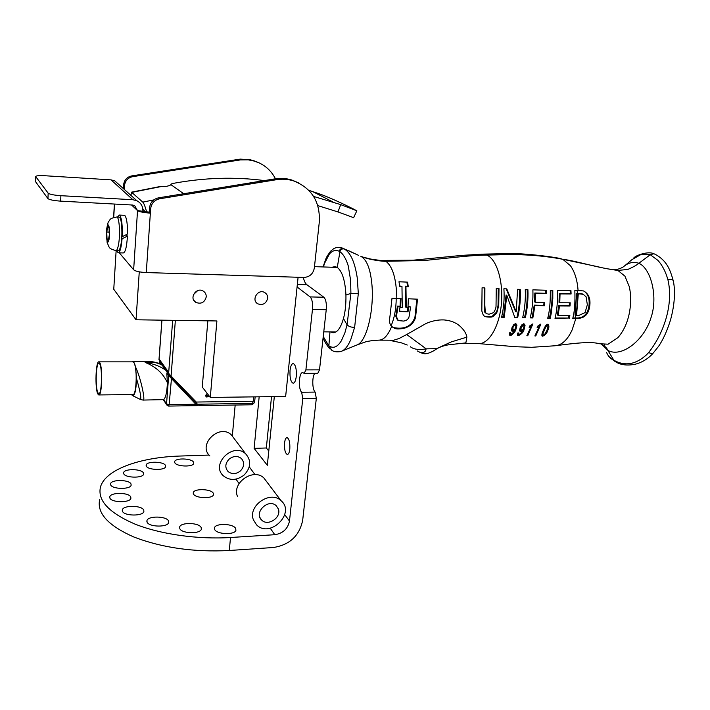 <?xml version="1.0" encoding="UTF-8"?>
<svg xmlns="http://www.w3.org/2000/svg" width="710" height="710" viewBox="0 0 710 710"><rect width="100%" height="100%" fill="white"/><g stroke="black" fill="none" stroke-linecap="round" stroke-linejoin="round"><path stroke-width="1.06" d="M284.559 442.987C284.994 439.499 285.837 437.706 287.08 437.6C289.21 438.815 290.115 442.667 289.804 449.128C289.361 452.607 288.526 454.391 287.293 454.498C285.154 453.264 284.24 449.421 284.559 442.987M232.303 436.126L235.179 405.037M314.858 373.345C311.947 376.362 312.16 389.604 315.169 392.089L301.661 392.239L302.771 398.638L289.476 521.042C287.834 528.87 282.935 533.423 274.779 534.71L230.519 537.505C197.735 539.582 160.345 534.284 134.731 523.989C108.719 512.673 97.305 500.319 100.5 486.936C105.453 469.354 140.358 457.169 180.296 456.033L209.068 455.074M301.661 392.239C297.996 389.133 298.99 371.756 302.788 372.643L304.2 373.389L305.895 369.892L312.462 309.445L326.245 309.711C326.698 303.552 325.908 299.389 323.866 297.241L310.146 296.913C312.134 299.079 312.906 303.25 312.462 309.445M310.146 296.913L297.082 286.982M274.317 396.606L267.324 465.29L254.109 448.365L259.168 396.801M296.274 376.442C295.697 380.835 294.632 383.098 293.07 383.205C290.674 381.865 289.662 377.578 290.053 370.363C290.612 365.943 291.686 363.671 293.265 363.555C295.653 364.887 296.656 369.182 296.274 376.442M304.333 373.389L317.769 373.327L319.509 369.848L326.245 309.711M99.746 499.236C96.542 512.922 107.893 525.506 133.817 536.991C162.057 547.818 193.883 552.327 229.294 550.498L273.43 547.499C289.662 544.898 299.407 535.819 302.682 520.27L316.314 398.452L315.169 392.089M297.348 284.444L306.871 284.71C305.353 283.53 304.164 281.107 303.294 277.424M306.871 284.71L323.866 297.241M271.522 396.65L266.33 447.983L268.779 451.019M254.109 448.365L266.33 447.983M168.518 520.936L168.696 522.516C167.826 527.45 148.914 527.148 147.085 522.143L146.943 520.643C147.902 515.708 166.486 515.992 168.518 520.936M131.013 483.989L131.137 485.196C130.427 489.598 112.118 489.323 110.671 484.85L110.582 483.714C111.372 479.312 129.398 479.578 131.013 483.989M165.474 465.432L165.643 466.63C165.013 470.597 147.973 470.18 146.331 466.133L146.189 464.997C146.89 461.038 163.664 461.438 165.474 465.432M193.51 462.13L193.724 463.381C193.111 467.198 176.666 466.701 174.837 462.796L174.66 461.598C175.343 457.79 191.531 458.261 193.51 462.13M213.24 493.157L213.497 494.675C212.751 498.935 195.587 498.447 193.519 494.08L193.298 492.625C194.114 488.373 210.994 488.835 213.24 493.157M130.773 497.027L130.888 498.313C130.125 502.955 111.337 502.716 109.872 498.012L109.784 496.796C110.636 492.154 129.113 492.385 130.773 497.027M235.622 528.364L235.933 530.237C235.037 535.029 217.091 534.523 214.731 529.616L214.464 527.823C215.441 523.039 233.066 523.51 235.622 528.364M143.464 472.984L143.606 474.165C142.941 478.336 125.253 477.99 123.744 473.747L123.638 472.638C124.374 468.467 141.796 468.795 143.464 472.984M143.739 510.108L143.873 511.519C143.047 516.356 124.046 516.108 122.439 511.209L122.342 509.878C123.247 505.041 141.938 505.272 143.739 510.108M201.116 527.441L201.356 529.181C200.451 534.106 181.929 533.716 179.825 528.702L179.63 527.042C180.606 522.125 198.818 522.489 201.116 527.441M343.826 248.695L344.243 248.97C350.5 252.511 354.84 262.114 357.236 277.796L358.319 293.487L350.909 293.363L350.607 280.255L348.282 265.984C346.134 258.928 343.356 254.18 339.939 251.722L337.268 267.421C342.282 271.371 345.166 280.583 345.939 295.067C346.089 304.191 345.264 312.018 343.454 318.55C340.658 328.144 337.117 332.866 332.839 332.715L330.665 331.916M337.268 267.421L335.129 266.587L332.049 267.262M345.939 295.067L350.909 293.363L347.066 324.798L344.9 332.777L341.439 340.658C337.525 347.012 333.434 348.787 329.174 345.983L330.079 349.063M580.62 293.913L577.345 293.949C577.283 304.75 576.751 311.885 575.766 315.364L576.555 315.355L578.286 293.94L577.363 293.567L583.3 294.348M576.547 315.355L579.12 315.338M579.111 315.338L585.058 312.595L587.347 304.741L586.087 296.789L583.141 294.286M323.387 266.951L324.647 263.144L329.378 254.038C332.493 250.497 335.786 249.592 339.265 251.305C339.85 249.103 341.208 248.154 343.329 248.464L343.826 248.713L343.329 248.464C340.48 247.08 337.374 247.062 334.028 248.402L330.407 251.367C325.757 258.422 327.079 255.289 323.041 266.942M323.245 336.531L328.57 345.486M343.454 318.55L347.066 324.798C348.832 326.591 351.361 327.416 354.645 327.283L350.696 339.85C347.731 346.586 344.394 350.491 340.693 351.556L340.676 351.556C336.664 352.204 333.629 351.725 331.57 350.119L329.174 345.983M358.319 293.487L354.645 327.283M396.215 298.315C396.153 308.69 394.458 317.832 391.139 325.748M543.079 335.049L542.83 334.073L544.206 330.39L546.034 326.556L547.623 325.482L548.031 326.582L546.904 330.425L544.845 334.099L543.301 335.093L542.005 333.851M523.385 324.949L521.078 327.674L521.042 330.301L523.297 329.156L524.069 326.076L523.155 324.825M514.058 325.562L515.283 324.772L515.966 325.89L515.176 328.97L512.904 330.106L512.957 327.488L514.058 325.562L513.339 325.162M579.822 293.549L582.333 293.913M648.558 352.621C663.646 333.895 673.754 304.377 667.924 279.758C665.66 271.717 662.332 265.265 657.922 260.384L650.262 254.712L638.902 263.25L639.639 263.641C651.247 269.605 658.365 297.561 650.679 318.648C643.677 340.649 621.49 357.902 607.911 350.438L613.875 360.272C624.924 366.44 635.841 364.576 646.632 354.68L648.558 352.621L652.543 353.864C647.502 359.198 641.538 362.703 634.678 364.372C626.761 365.73 620.487 364.904 615.854 361.914M652.614 353.784L658.534 346.409C663.007 339.912 666.974 331.18 670.453 320.201C675.494 302.096 675.059 288.02 673.151 280.406L673.213 280.663M655.25 254.304L653.821 253.772L650.262 254.712L641.449 254.242L632.042 259.567L625.199 265.371M606.633 352.604C608.221 356.313 610.635 358.87 613.875 360.272L615.721 361.86M343.48 248.518L341.288 247.692M410.407 346.782C413.859 349.435 419.122 350.128 426.186 348.85L425.237 351.246L423.311 352.746L420.4 352.55L417.329 350.953M436.614 348.912L433.455 350.971M406.706 334.508L425.787 323.636C431.884 320.902 437.972 319.669 444.052 319.926C450.22 320.441 455.314 322.331 459.326 325.588C463.825 329.538 466.337 333.389 466.86 337.143L451.294 341.909L436.57 348.654L426.186 348.85L406.706 334.508L399.118 338.492L393.722 340.214L379.761 340.152M578.1 290.505L583.505 290.931C588.333 293.478 590.454 298.076 589.886 304.723C589.06 313.332 585.306 317.867 578.632 318.337L572.766 318.391C574.559 311.965 575.251 302.682 574.843 290.541L578.1 290.505L577.709 286.627C576.662 278.116 574.239 271.149 570.441 265.726L562.79 259.283C544.925 255.893 526.154 254.349 506.478 254.65L486.811 255.085C479.348 255.067 467.278 255.964 450.619 257.774L424.385 260.517L385.849 261.271C383.205 261.502 370.753 260.037 363.156 257.153L360.804 256.283C366.236 259.283 369.768 267.271 371.419 280.255C375.12 306.303 367.212 342.202 356.651 345.087C368.632 340.738 364.807 341.936 372.377 340.578L378.554 340.161C383.524 340.241 387.908 335.652 391.689 326.378C389.604 324.461 389.036 321.124 389.959 316.385L392.009 298.2L401.026 298.493L400.653 306.56L398.044 306.471L396.384 316.562L398.257 320.565L403.475 321.062C406.28 320.778 408.126 319.438 409.013 317.033L410.628 306.942L408.002 306.835L408.365 298.777L417.515 299.185L415.581 317.281L414.968 316.891C412.883 323.591 407.22 330.345 393.322 327.514L391.689 326.378M358.63 255.369L343.844 248.704M392.417 327.026L393.322 327.514M416.877 299.158L414.968 316.891M410.628 306.942L408.037 306.48M400.413 298.466L400.067 306.179L397.458 306.09L395.789 316.163L397.467 320.059M486.226 313.394L484.628 312.036L484.167 287.87M484.238 316.181L484.513 316.296C488.666 316.997 491.364 316.864 492.607 315.888L496.068 312.569C496.929 311.308 497.595 308.868 498.056 305.247L498.278 288.544M405.233 286.183L405.951 286.618L406.262 307.457L405.676 307.075L405.233 286.183L407.558 286.29L406.901 282.118M399.623 285.944L401.975 286.441L399.668 286.352L398.993 281.755L407.593 282.145L408.277 286.725L405.951 286.618M399.464 311.131L407.433 311.433L407.948 307.528M575.766 315.364L575.029 315L576.547 293.576L577.363 293.567L577.186 290.514M577.345 293.949L576.547 293.576M545.848 325.464L546.682 325.047M520.909 330.221L519.906 329.174L520.652 329.591M519.906 329.174L520.359 327.239M521.442 325.34L522.161 325.739M521.486 325.286L522.666 324.559M512.522 329.404L511.777 328.987L512.247 327.035M513.365 325.127L514.564 324.372M512.771 330.035L511.777 328.987M604.849 346.329L604.565 344.723M479.33 343.649L515.318 346.711L531.666 347.305L555.034 345.77C561.885 345.149 567.592 339.859 572.136 329.901L575.899 318.364L575.073 318L575.65 315.311M572.846 318.018L577.887 317.973C584.587 317.485 588.333 312.941 589.122 304.359L589.886 304.723M583.851 291.056C587.729 293.549 589.486 297.987 589.122 304.359M466.86 337.143L465.929 342.575L465.334 342.965L448.764 344.767C443.927 345.592 439.898 346.959 436.668 348.876L434.396 350.358C425.068 355.79 423.098 353.34 419.814 352.32M363.147 257.153L370.655 259.052L385.849 261.271C392.719 266.436 396.375 278.79 396.81 298.342M400.067 306.179L400.653 306.56M397.458 306.09L398.044 306.471M395.789 316.163L396.384 316.562M415.581 317.281C414.01 322.864 410.167 326.538 404.043 328.313C398.816 329.271 395.47 329.165 393.988 327.976M484.167 304.794L484.832 305.167L485.285 312.409L487.007 313.82L489.11 314.202L493.583 312.657C495.323 309.977 496.139 307.608 496.033 305.548L496.263 288.455L498.997 288.571L498.74 305.611L496.743 312.95L493.281 316.269C492.465 317.246 489.767 317.388 485.178 316.678L483.332 315.338L481.824 311.007L482.072 287.763L484.886 287.905L484.832 305.167M484.628 312.036L485.285 312.409M498.056 305.247L498.74 305.611M496.068 312.569L496.743 312.95M492.607 315.888L493.281 316.269M406.262 307.457L408.578 307.545L408.028 311.814L399.402 311.495L399.961 307.306L402.25 307.386L401.975 286.441M407.433 311.433L408.028 311.814M407.558 286.29L408.277 286.725M547.916 324.168L547.845 327.7M543.594 335.049L541.845 335.768L542.245 336.149C541.561 335.067 541.925 333.141 543.336 330.372C544.845 326.431 546.345 324.355 547.827 324.168L548.218 324.239C549.229 325.917 549.078 327.984 547.765 330.434C547.046 333.052 545.342 334.978 542.662 336.22M537.319 326.973L539.05 326.875L537.142 327.47L537.594 326.227L540.896 324.053L535.766 335.954L534.878 335.936L539.05 326.875M539.751 324.914L538.996 327.035M529.305 326.804L531.053 326.707L529.119 327.292L529.571 326.05L532.917 323.893L527.734 335.777L527.051 335.386M531.79 324.701L530.61 327.887M519.8 331.091L521.566 330.319M518.646 334.437L517.705 333.354M517.501 335.209L518.38 335.679L517.43 334.978L517.883 332.937L518.788 332.963L519.081 334.561L520.741 333.514L522.782 330.319L520.607 331.526L519.605 330.461L520.137 327.754L521.806 324.869L523.803 323.68L525.063 325.26L524.024 329.582C523.607 332.005 521.726 334.037 518.38 335.679M524.024 329.582L523.288 329.165L522.746 330.301M519.569 334.454L517.563 335.209M523.962 323.698L524.335 324.861L523.501 328.641M511.644 330.895L513.428 330.123M510.463 334.215L509.531 333.159M509.301 334.969L511.36 334.259M514.617 330.106L515.149 328.996L515.904 329.396C515.416 332.085 510.925 336.158 510.188 335.457L509.23 334.765L509.709 332.733L510.623 332.759L510.596 334.295L512.576 333.309L514.652 330.132L514.12 329.83M515.362 328.499L516.241 324.674L515.868 323.52M559.267 293.549L560.039 293.913L559.773 302.735L559.036 302.371L559.267 293.549L570.316 293.603L570.157 290.559M555.087 317.973L568.488 318.036L569.065 315.391M558.77 305.602L559.498 305.957L558.131 315.346L557.403 314.974L558.77 305.602L569.251 305.673L569.473 302.806M547.809 317.894L549.531 317.911C551.697 307.039 552.54 297.854 552.043 290.372M534.825 293.008L535.571 293.372L535.251 302.265L534.541 301.901L534.825 293.008L545.848 293.31L545.777 290.23M530.308 317.539L532.118 317.583L534.248 305.149L543.753 305.362L544.011 302.469M522.729 317.361L524.566 317.405C526.705 308.566 527.574 299.318 527.166 289.653M514.75 317.184L516.969 317.228C519.143 308.309 519.986 299.025 519.507 289.378M501.659 316.9L503.55 316.944L506.097 294.987L506.816 295.36L504.233 317.326L501.571 317.264C503.772 308.131 504.544 298.635 503.896 288.775L506.789 288.89L516.232 311.894L515.54 311.521L506.221 288.872M638.902 263.25L638.086 263.037C632.992 261.653 628.306 262.753 624.019 266.321C622.093 268.078 616.795 269.871 614.611 269.605L617.886 270.421L627.746 269.463C632.61 267.413 636.329 265.345 638.902 263.25M601.716 344.403C604.938 346.134 606.997 348.148 607.911 350.438L601.778 344.421M578.632 318.337L577.887 317.973M555.016 345.77C574.008 343.338 590.436 341.199 599.684 343.764L608.115 344.19L617.931 337.614C623.229 331.508 626.912 323.893 628.989 314.752C631.128 304.794 631.226 295.431 629.291 286.662L624.924 276.163L617.886 270.421C596.382 267.697 577.532 261.138 562.79 259.283M464.136 343.276L477.377 343.569C487.468 345.335 498.305 329.236 501.074 306.88C504.002 284.506 497.621 259.647 486.811 255.085L482.738 254.136L461.704 255.396L413.069 260.206L381.953 260.419M535.083 335.582L535.766 335.954M527.734 335.777L526.838 335.75L531.053 326.707M524.335 324.861L525.063 325.26M522.249 330.017L522.782 330.319M519.844 331.091L520.607 331.526M514.652 330.132L512.07 331.259L511.466 330.274L512.016 327.576L513.703 324.701L515.7 323.503L516.96 325.073L516.241 324.674M516.96 325.073L515.904 329.396M512.46 331.33L511.697 330.895M568.488 318.036L554.998 318.337C556.871 311.388 557.705 302.096 557.492 290.47L570.938 290.55L571.106 293.976L560.039 293.913M570.316 293.603L571.106 293.976M559.773 302.735L570.245 302.806L569.997 306.028L559.498 305.957M569.251 305.673L569.997 306.028M558.131 315.346L569.864 315.391L569.225 318.399M550.25 318.284L547.721 318.249C549.593 311.459 550.445 302.158 550.303 290.337L552.797 290.39L552.806 298.475L551.404 312.515L550.25 318.284L549.531 317.911M532.118 317.583L532.828 317.956L530.219 317.894C532.358 308.912 533.237 299.558 532.882 289.849L546.531 290.257L546.602 293.674L535.571 293.372M545.848 293.31L546.602 293.674M535.251 302.265L544.756 302.487L544.472 305.726L534.949 305.504L532.828 317.956M543.753 305.362L544.472 305.726M534.248 305.149L534.949 305.504M525.267 317.778L522.649 317.716C524.814 308.726 525.684 299.345 525.267 289.582L527.903 289.68C528.293 299.451 527.415 308.823 525.267 317.778L524.566 317.405M503.55 316.944L504.233 317.326M516.232 311.894L517.581 289.307L520.244 289.405C520.705 299.176 519.853 308.575 517.67 317.61L516.969 317.228M517.67 317.61L514.848 317.556L506.816 295.36M612.721 269.489L614.603 269.605C608.745 269.161 606.713 268.886 596.027 266.33L562.746 259.265M482.738 254.136L481.123 254.136M557.172 258.289L561.148 258.706C552.913 256.798 527.628 253.648 512.025 253.55L482.711 254.136M278.347 508.964C281.701 517.475 267.918 526.722 261.697 520.084C253.301 512.78 268.416 497.95 276.261 505.76L278.347 508.964M266.8 481.841L263.916 478.016C253.639 467.668 231.788 482.587 237.388 496.246M253.408 519.871L256.532 524.814C269.827 538.775 295.999 512.948 281.036 500.701C270.421 490.051 247.648 505.733 253.408 519.871M229.117 459.13C233.43 455.838 237.513 455.625 241.338 458.474C244.71 462.441 244.4 466.594 240.397 470.952C235.995 474.298 231.868 474.466 228.017 471.476C224.795 467.517 225.159 463.399 229.117 459.13M244.213 474.946C236.767 480.608 229.792 480.883 223.286 475.753C210.346 464.136 233.395 441.718 245.704 453.885C251.473 460.559 250.976 467.579 244.213 474.946M209.849 455.926C197.318 444.62 219.488 423.124 231.416 434.955L234.123 438.54M298.094 277.264L285.642 396.464L210.293 397.431L202.261 387.03L207.844 320.822M116.138 250.621L113.76 289.281L136.036 319.784L216.896 320.955L210.293 397.431M193.466 294.632L197.646 290.639M136.036 319.784L139.266 271.832M267.635 298.36C266.126 303.64 262.877 305.477 257.89 303.853C250.887 300.303 257.845 288.5 264.599 292.484C266.774 293.78 267.785 295.733 267.635 298.36M206.228 296.949C204.604 302.549 201.125 304.35 195.782 302.362C188.691 298.262 196.466 286.627 203.291 291.127C205.368 292.484 206.344 294.428 206.228 296.949M144.902 211.163L143.18 211.074M195.223 400.999L194.576 401.008L168.607 374.197L168.669 373.407M205.767 395.905L208.5 395.115M168.607 374.197L159.457 361.355L159.617 359.766M168.492 372.226L159.572 359.766M194.576 401.008L197.46 404.221L252.698 403.386L252.103 404.771L254.18 402.827M198.853 405.481L197.46 404.221M196.146 401.949L195.277 401.958M132.868 395.781L139.932 399.233C141.769 399.854 140.633 392.95 136.515 378.528L135.468 366.821L133.95 362.446L132.903 361.567L132.087 361.851M131.625 394.565L132.291 395.497C134.731 396.198 136.142 390.544 136.515 378.528M143.189 400.067L163.673 399.623C165.785 397.733 167.019 392.08 167.382 382.672C163.087 373.3 155.676 366.555 145.16 362.446L149.384 361.567M140.385 399.464L143.021 400.076C145.914 401.949 140.624 377.196 135.468 366.821M197.069 405.508L166.832 373.655L167.382 382.672M166.832 373.655L167.205 372.226M165.741 370.176L165.732 370.167C160.158 366.253 153.298 363.68 145.16 362.446C151.842 361.585 157.522 362.508 162.208 365.215L165.732 370.167M159.12 363.573L159.954 362.047M98.93 394.946L132.814 394.556C136.524 396.091 137.554 367.239 133.941 362.597L132.823 361.851M97.882 394.059L98.734 394.946C101.974 396.508 102.906 367.31 99.746 362.606L98.974 361.851C95.735 360.458 94.785 388.876 97.882 394.059M97.953 392.816C95.104 388.068 95.974 361.878 98.956 363.165L99.675 363.866C102.577 368.206 101.725 395.062 98.734 393.633L97.953 392.816M175.361 320.352L171.092 376.078L168.43 373.078L168.501 372.173L159.271 359.287L158.978 359.81L161.889 320.157M171.092 376.078L196.235 402.046L253.284 401.23L254.766 400.671M209.619 396.562L206.406 396.988L205.731 395.328L207.16 393.375M208.882 395.612L205.829 396.144M264.368 180.58C234.699 176.675 204.143 177.642 172.69 183.473L170.862 184.183L171.119 184.635C168.856 186.118 165.572 186.748 161.285 186.544L160.646 186.419M317.796 205.616L337.96 211.917L340.702 204.613L313.616 196.43M340.702 204.613L356.846 210.808L353.615 209.104C349.639 207.116 334.055 199.182 319.988 194.07L308.841 190.315M337.96 211.917L353.615 217.668M142.79 208.758L145.08 211.633M146.615 211.891C145.213 206.61 143.935 203.353 142.781 202.119L131.758 192.383L130.844 195.303M174.216 195.285L183.286 193.803M275.445 178.787C270.954 170.107 264.084 164.25 254.846 161.197L248.26 159.848L240.353 159.919L132.708 176.657L131.776 175.894C126.975 176.976 124.259 179.941 123.611 184.786L124.516 185.585C125.155 180.722 127.889 177.748 132.708 176.657M124.516 185.585L124.277 189.401M159.732 198.764L158.587 197.833C153.307 199.066 150.307 202.35 149.561 207.684L150.671 208.66C151.416 203.3 154.434 200.007 159.732 198.764L276.367 179.71C282.198 178.778 287.87 179.151 293.372 180.819C311.637 187.99 320.281 201.711 319.305 221.981L314.335 268.025C313.137 273.891 309.666 277.033 303.907 277.441L146.269 272.56C139.728 272.214 135.521 271.291 133.64 269.8L119.298 252.822M150.671 208.66L150.36 213.133C143.739 212.672 139.471 211.828 137.536 210.595L131.527 204.977M35.748 176.63L35.571 181.716L47.934 198.596C49.469 199.794 53.703 200.637 60.643 201.134L132.539 205.03L134.625 205.572L137.536 210.595L149.26 212.139L149.561 207.684M149.26 212.139L150.36 213.133L146.269 272.56M131.776 175.894L240.193 159.12L250.275 159.688L259.523 163.034M142.861 210.879C142.959 206.317 140.97 202.945 136.915 200.761L132.885 199.732L60.9 195.694C53.96 195.197 49.718 194.354 48.173 193.182L47.934 198.596M35.571 181.716L35.784 176.684L48.173 193.182M118.872 184.538L114.754 180.837L111.044 179.87L44.952 175.743C39.707 175.468 36.645 175.672 35.757 176.364L35.784 176.684M123.38 188.594L123.611 184.786M158.587 197.833L274.805 178.885C280.619 177.962 286.263 178.334 291.748 179.994L298.342 182.754M121.809 236.341L122.2 236.776L127.507 233.98C127.578 224.218 126.726 218.103 124.951 215.636L124.179 215.307M118.392 252.787L123.247 252.964C125.368 252.511 126.762 246.876 127.436 236.084L122.067 238.808L121.685 238.374M122.2 236.776C122.573 225.576 121.774 218.44 119.812 215.379L119.315 215.059L117.487 217.056M116.671 250.648L118.126 252.778C119.946 252.583 121.259 247.923 122.067 238.808M126.158 234.708L127.436 236.084M119.005 217.136L119.236 217.145C121.809 217.118 122.865 235.48 120.815 245.198C120.043 248.988 119.165 250.825 118.179 250.701L116.041 250.621M109.331 234.974L108.302 240.521L107.024 238.995L106.757 231.992L107.76 226.446L109.056 227.901L109.331 234.974M107.024 238.995L108.568 239.066M109.216 232.099L106.757 231.992M249.254 466.852L255.041 474.644M284.745 514.679L289.476 521.042M319.509 369.848L305.895 369.892M302.771 398.638L316.314 398.452M229.294 550.498L230.519 537.505M274.779 534.71L270.244 528.213M239.084 483.581L235.977 479.126M329.972 331.907L328.872 345.761M339.939 251.722C340.658 249.458 342.087 248.544 344.243 248.97M667.924 279.758C670.799 279.358 672.547 279.571 673.151 280.406C670.187 270.004 667.151 260.579 654.602 253.976M544.206 330.39L543.496 329.999M542.83 334.073L542.067 333.647M546.034 326.556L545.36 326.192M520.35 327.266L521.078 327.674M512.957 327.488L512.229 327.079M547.055 330.052L547.765 330.434M510.188 335.457L509.363 334.978M254.349 401.079L254.171 402.934L252.698 403.386L252.902 401.23M196.821 403.564L196.413 404.238L169.131 404.647L166.539 403.972L167.107 405.445L168.652 406.084L169.131 404.647L171.571 377.436L169.938 375.643L168.643 376.202L166.539 403.972L163.673 399.623M159.936 363.937L159.173 362.845L160.016 362.144M195.09 401.709L169.983 375.679M195.099 401.727L171.563 377.427M161.942 320.157L159.022 359.908M168.634 373.362L172.663 320.317M253.284 401.23L253.71 396.872M171.012 184.813L170.924 184.307M171.066 184.742L183.721 193.732M131.758 192.383L161.285 186.544M153.768 199.909L142.781 202.119M237.948 159.395L239.226 160.078M60.643 201.134L60.9 195.694M132.885 199.732L111.044 179.87M133.64 269.8L137.536 210.595M114.523 204.054L113.715 217.384M274.805 178.885L276.367 179.71M119.236 217.145L116.857 217.029C108.63 218.405 110.494 219.967 108.914 221.129C108.328 221.263 107.583 223.89 106.669 229.011L107.086 242.332C109.819 248.589 108.408 248.225 115.81 250.612C116.777 250.736 117.647 248.899 118.419 245.101C120.451 235.374 119.413 216.994 116.857 217.029L116.626 217.012M106.855 239.9C106.154 232.676 106.58 227.661 108.133 224.848C109.651 226.596 109.961 231.389 109.083 239.234C108.293 242.784 107.556 243.006 106.855 239.9M146.881 521.495L146.943 520.643M110.538 484.406L110.582 483.714M146.145 465.6L146.189 464.997M174.616 462.174L174.66 461.598M193.235 493.317L193.298 492.625M109.73 497.55L109.784 496.796M214.385 528.666L214.464 527.823M123.593 473.277L123.638 472.638M122.289 510.685L122.342 509.878M179.559 527.903L179.63 527.042M337.303 267.439L314.486 266.64M335.901 331.978L323.769 331.845M323.121 337.632C323.893 340.48 325.925 343.995 329.218 348.166M341.013 351.459L356.651 345.087M357.591 254.908L349.16 250.941M547.623 325.482L546.886 325.091M523.607 325.002L522.879 324.603M515.504 324.825L514.785 324.417M653.821 253.772C648.594 250.879 635.423 255.307 633.631 258.174M608.816 356.438L614.949 361.425M407.247 345.042L401.043 342.717L390.536 340.56M485.161 316.669L484.513 316.296M261.697 520.084L259.993 517.634M281.036 500.701L263.916 478.016M226.428 469.177L228.017 471.476M231.416 434.955L245.704 453.885M257.89 303.853L256.088 302.265M195.782 302.362L193.75 300.215M198.924 405.605L252.103 404.771M162.093 365.046C157.86 362.65 153.342 361.496 148.523 361.567L132.903 361.567M159.067 363.555L159.129 362.774M166.637 404.727L163.389 399.792M168.687 406.076L197.167 405.632L197.895 404.656M133.054 361.851L98.974 361.851M254.757 400.786L255.138 396.855M206.406 396.988L205.9 396.313M356.846 210.808L353.589 217.721M312.409 191.451L332.839 201.906M170.986 184.84L170.879 184.263M131.368 192.206L160.691 186.41M253.514 160.522L254.846 161.197M114.754 180.837L136.915 200.761M114.39 204.045L113.582 217.429M291.748 179.994L293.372 180.819M119.315 215.059L124.445 215.316"/></g></svg>
